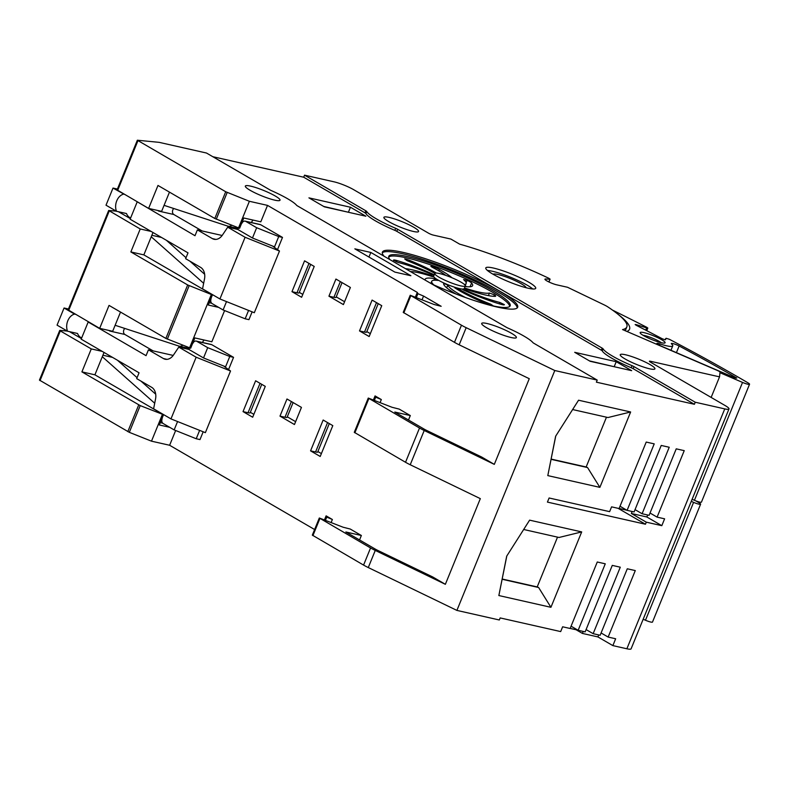 <?xml version="1.0" encoding="UTF-8"?>
<svg xmlns="http://www.w3.org/2000/svg" width="789" height="789" viewBox="0 0 789 789"><rect width="100%" height="100%" fill="white"/><g stroke="black" fill="none" stroke-linecap="round" stroke-linejoin="round"><path stroke-width="1.18" d="M612.54 310.136A567.774 86.77 -157.8 0 1 646.852 327.346L647.808 328.056L647.177 328.046L636.348 324.673L635.155 324.516L636.121 325.236A550.544 84.137 -157.8 0 1 662.178 338.718L664.851 339.743L666.084 338.274L669.378 339.3A566.275 86.543 -157.8 0 1 747.992 382.843A6.371 0.976 -157.8 0 1 749.55 384.233A6.371 0.976 -157.8 0 1 747.755 384.213A6.371 0.976 -157.8 0 1 742.538 382.418L719.962 372.684M692.111 499.299L694.428 500.305A6.371 0.976 22.2 0 0 699.646 502.1A6.371 0.976 22.2 0 0 701.441 502.12L749.55 384.233M666.626 345.809A21.727 3.324 -157.8 0 1 659.989 343.925A5.247 0.799 22.2 0 0 656.902 343.452A5.247 0.799 22.2 0 0 660.837 345.917L735.2 377.99L736.768 378.069A558.79 85.399 22.2 0 0 679.132 345.996A5.247 0.799 22.2 0 0 674.151 343.925A5.247 0.799 22.2 0 0 671.311 343.521A5.247 0.799 22.2 0 0 671.587 343.984A21.727 3.324 -157.8 0 1 672.751 345.888A21.727 3.324 -157.8 0 1 666.626 345.809M661.646 339.714A13.482 2.061 22.2 0 0 643.952 332.633A13.482 2.061 22.2 0 0 640.185 332.938A13.482 2.061 22.2 0 0 648.292 338.037A13.482 2.061 22.2 0 0 661.32 342.722A13.482 2.061 22.2 0 0 664.851 343.008A13.482 2.061 22.2 0 0 661.646 339.714M661.251 342.712A11.233 1.716 22.2 0 0 659.298 341.43A11.233 1.716 22.2 0 0 644.564 335.532A11.233 1.716 22.2 0 0 642.966 335.246M373.473 399.796L375.061 395.92L381.334 399.559L375.692 397.173L375.061 395.92M380.14 402.479L381.334 399.559M251.287 222.518L252.983 220.062M202.112 230.96L173.807 214.509A3.6 2.623 102.7 0 1 173.728 208.493M277.511 249.62L282.501 237.41L260.715 224.747A3.748 2.732 -77.3 0 0 260.133 224.52L245.132 221.127A3.748 2.732 102.7 0 1 245.704 221.354L256.662 227.725L252.47 238.002L237.726 229.431L227.725 227.183L245.093 237.272L219.924 298.962L254.314 312.72L279.484 251.04L245.093 237.272M248.574 310.432L245.162 318.795L248.939 319.653L252.125 311.842M204.647 274.256L189.893 261.159M186.026 257.727L166.38 240.29M224.599 310.57L211.856 341.775L194.853 337.929L190.662 348.215L165.858 338.422L109.04 305.402L99.67 328.362L68.12 309.85L108.675 210.476L116.259 211.156M202.339 342.456L204.035 340.01M153.165 350.908L124.859 334.457A3.6 2.623 102.7 0 1 124.78 328.431M228.563 369.568L233.554 357.348L211.768 344.685A3.748 2.732 -77.3 0 0 211.196 344.458L196.185 341.075A3.748 2.732 102.7 0 1 196.757 341.292L207.714 347.663L203.523 357.94L188.778 349.379L178.778 347.121L196.145 357.22L230.536 370.978L205.367 432.658L170.976 418.9L196.145 357.22M177.564 421.533L174.152 429.906L196.214 438.743L199.992 439.591L203.177 431.79M155.709 394.194L140.945 381.097M137.079 377.665L117.433 360.228M175.651 430.508L169.625 445.262L314.614 529.527M324.526 519.734L326.113 515.858L332.386 519.497L326.745 517.111L326.113 515.858M331.193 522.417L332.386 519.497M445.361 584.314L375.268 550.426A17.979 2.752 -157.8 0 1 370.564 547.951L319.318 517.998L343.126 527.23L350.267 529.044L361.362 535.494L345.858 531.993L375.061 548.966A11.233 1.716 22.2 0 0 378 550.515L432.727 576.966L445.361 584.314L480.323 498.638L410.231 464.751A17.979 2.752 22.2 0 1 405.526 462.275L419.511 428.013L368.266 398.06L392.074 407.292L399.214 409.106L410.31 415.556L394.806 412.055L424.009 429.029A11.233 1.716 22.2 0 0 426.948 430.577L481.675 457.028L494.308 464.376L529.271 378.7L459.178 344.813A17.979 2.752 22.2 0 1 454.474 342.337L461.466 325.206A17.979 2.752 -157.8 0 0 466.171 327.682L459.178 344.813M359.547 539.952L361.362 535.494M408.495 420.004L410.31 415.556M422.095 299.672L423.565 296.072L441.169 306.3L434.029 304.485L410.221 295.254L461.466 325.206M169.467 192.131L161.617 211.353L148.608 208.414L157.987 185.454L214.805 218.484L239.609 228.277L243.801 217.991L260.804 221.827L267.52 205.387L417.292 292.423L415.428 296.989M335.927 279.05L328.934 296.191L343.402 304.593L350.395 287.462L335.927 279.05M304.564 260.834L291.979 291.674L301.625 297.275L314.219 266.435L304.564 260.834M372.102 300.076L381.748 305.678L369.163 336.528L359.508 330.916L372.102 300.076M286.979 398.987L279.987 416.128L294.455 424.531L301.447 407.4L286.979 398.987M255.626 380.771L243.032 411.611L252.687 417.223L265.272 386.373L255.626 380.771M323.155 420.014L332.8 425.626L320.216 456.466L310.57 450.854L323.155 420.014M130.372 218.632L118.518 211.748M218.632 307.375L208.276 305.037L212.478 294.751L143.854 254.877L152.987 232.499M143.854 254.877L130.856 251.938L140.225 228.978L108.675 210.476M151.192 231.453L140.225 228.978M299.287 292.364L302.798 294.405M432.313 284.267A73.032 11.164 22.2 0 0 497.07 307.02A73.032 11.164 22.2 0 0 517.653 307.286A73.032 11.164 22.2 0 0 478.459 280.056A73.032 11.164 22.2 0 0 403.011 252.362A73.032 11.164 22.2 0 0 382.418 252.095A73.032 11.164 22.2 0 0 384.056 256.218M382.29 252.845A73.032 11.164 -157.8 0 1 402.449 253.733A73.032 11.164 -157.8 0 1 475.846 280.45A73.032 11.164 -157.8 0 1 517.229 307.907M439.424 273.527A16.48 2.515 -157.8 0 1 456.456 279.77A16.48 2.515 -157.8 0 1 465.293 285.914A16.48 2.515 -157.8 0 1 460.648 285.855A16.48 2.515 -157.8 0 1 443.625 279.612A16.48 2.515 -157.8 0 1 434.778 273.467A16.48 2.515 -157.8 0 1 439.424 273.527M487.247 304.515A65.546 10.02 22.2 0 0 491.685 305.59A65.546 10.02 22.2 0 0 510.158 305.826A65.546 10.02 22.2 0 0 474.988 281.387A65.546 10.02 22.2 0 0 407.272 256.533A65.546 10.02 22.2 0 0 388.799 256.297A65.546 10.02 22.2 0 0 389.983 259.67M434.778 273.467L433.664 276.209A16.48 2.515 22.2 0 0 442.511 282.354A16.48 2.515 22.2 0 0 459.533 288.596A16.48 2.515 22.2 0 0 464.179 288.656L465.293 285.914M388.681 257.046A65.546 10.02 -157.8 0 1 406.71 257.904A65.546 10.02 -157.8 0 1 472.364 281.781A65.546 10.02 -157.8 0 1 509.714 306.448M493.431 305.974L490.807 304.219A42.695 6.529 -157.8 0 1 458.113 288.666L454.75 287.768A46.443 7.101 22.2 0 0 487.01 303.992A7.486 1.144 22.2 0 0 491.241 305.491M501.025 304.347A7.486 1.144 22.2 0 0 504.279 304.801A7.486 1.144 22.2 0 0 504.378 304.692A7.486 1.144 22.2 0 0 504.388 304.643L499.861 302.453A42.695 6.529 -157.8 0 1 464.899 289.908L462.295 289.208L463.636 290.115A46.443 7.101 22.2 0 0 501.025 304.347M464.346 288.251L466.901 289.524A46.443 7.101 22.2 0 0 495.137 296.339A7.486 1.144 22.2 0 0 495.67 296.141A7.486 1.144 22.2 0 0 494.989 295.254A7.486 1.144 22.2 0 0 494.417 294.859L489.466 293.044A42.695 6.529 -157.8 0 1 465.589 288.301L464.435 288.034M465.056 286.496A46.443 7.101 22.2 0 0 472.621 285.628A46.443 7.101 22.2 0 0 471.595 283.014A7.486 1.144 22.2 0 0 468.094 280.815A7.486 1.144 22.2 0 0 467.068 280.332L463.577 279.582A42.695 6.529 -157.8 0 1 466.121 283.547A42.695 6.529 -157.8 0 1 464.455 284.513M465.263 286.012A7.486 1.144 -157.8 0 1 465.855 286.299A7.486 1.144 -157.8 0 1 466.634 286.693M451.919 277.738A46.443 7.101 22.2 0 0 439.394 269.473A7.486 1.144 22.2 0 0 433.871 266.988A7.486 1.144 22.2 0 0 432.786 266.603L430.833 266.268L432.096 267.215A42.695 6.529 -157.8 0 1 445.893 275.43M436.416 273.053A46.443 7.101 22.2 0 0 410.822 260.873A7.486 1.144 22.2 0 0 405.408 259.068A7.486 1.144 22.2 0 0 404.668 258.92L407.035 260.646A42.695 6.529 -157.8 0 1 434.838 273.369M434.246 274.779L434.197 274.75A46.443 7.101 22.2 0 0 396.818 260.518A7.486 1.144 22.2 0 0 393.553 260.064A7.486 1.144 22.2 0 0 393.464 260.173A7.486 1.144 22.2 0 0 393.455 260.222L397.981 262.412A42.695 6.529 -157.8 0 1 432.934 274.957L433.999 275.381M410.527 271.603A42.695 6.529 -157.8 0 1 432.254 276.564L433.575 276.771L430.942 275.341A46.443 7.101 22.2 0 0 405.467 268.664M433.92 284.977A42.695 6.529 -157.8 0 1 431.721 281.318A42.695 6.529 -157.8 0 1 437.925 280.42L434.542 278.645A46.443 7.101 22.2 0 0 425.212 279.237A46.443 7.101 22.2 0 0 425.202 280.134M465.599 297.581A42.695 6.529 -157.8 0 1 447.807 285.036L443.645 283.389A46.443 7.101 22.2 0 0 456.141 294.1M368.266 398.06L354.281 432.323L405.526 462.275M494.308 464.376L424.216 430.488A17.979 2.752 -157.8 0 1 419.511 428.013M548.789 281.9L550.111 279.158L548.888 278.31A99.621 15.228 -157.8 0 0 459.652 244.156L450.884 239.067L433.378 235.112A3.748 0.572 22.2 0 1 428.466 233.149L353.699 189.695A14.981 2.288 -157.8 0 0 334.053 181.825L304.534 175.168L365.8 210.771A3.748 0.572 22.2 0 1 366.747 211.501L365.909 213.553A37.448 5.72 22.2 0 0 394.845 230.368A3.748 0.572 -157.8 0 1 396.798 231.325L601.317 350.188A3.748 0.572 -157.8 0 1 602.263 350.918A37.448 5.72 22.2 0 0 631.2 367.733A3.748 0.572 -157.8 0 1 633.153 368.69L694.409 404.293L695.247 402.232L633.991 366.629A3.748 0.572 22.2 0 0 632.038 365.682A37.448 5.72 -157.8 0 1 603.102 348.856A3.748 0.572 22.2 0 0 602.155 348.127L397.636 229.274A3.748 0.572 22.2 0 0 395.683 228.317A37.448 5.72 -157.8 0 1 366.747 211.501M618.083 508.313L645.461 524.231L646.299 522.17L631.348 513.481L632.157 511.499M631.348 513.481L646.852 516.982L647.67 515M619.118 508.481L626.88 510.227M319.318 517.998L312.326 535.129L363.571 565.082A17.979 2.752 22.2 0 0 368.276 567.557L456.9 610.41L499.319 619.986L500.167 617.925L560.683 631.585L562.636 626.791L570.141 628.488L597.273 562.005L605.271 563.81L578.15 630.293L585.152 631.871L612.274 565.388L620.282 567.202L593.15 633.675L600.153 635.263L627.285 568.78L635.283 570.585L608.151 637.068L615.657 638.765L612.866 645.609L626.87 648.775A14.981 2.288 22.2 0 0 631.092 648.834L728.987 408.949A14.981 2.288 -157.8 0 0 725.121 405.546L650.353 362.092A3.748 0.572 22.2 0 1 649.386 361.244A3.748 0.572 22.2 0 1 650.442 361.263L650.146 361.973M645.461 524.231L547.428 502.1L549.105 497.987L609.631 511.647L611.583 506.854L619.089 508.54L646.221 442.067L654.219 443.872L627.097 510.355L634.1 511.933L661.221 445.45L669.23 447.255L642.098 513.738L649.1 515.316L676.232 448.842L684.231 450.647L657.099 517.13L664.604 518.817L661.813 525.671L646.852 516.982M589.452 360.889L614.956 366.895M616.229 361.697L631.664 370.662L590.142 361.293L574.708 352.318L616.229 361.697L614.266 366.49M323.677 206.432L349.182 212.438M350.444 207.231L365.879 216.206L324.368 206.836L308.933 197.861L350.444 207.231L348.491 212.034M728.987 408.949A14.981 2.288 -157.8 0 1 724.756 408.899L695.247 402.232M212.823 156.705L303.696 177.219L364.962 212.823A3.748 0.572 -157.8 0 1 365.909 213.553M303.696 177.219L304.534 175.168M549.884 279.217L545.692 279A7.486 1.144 22.2 0 0 544.943 279.188A7.486 1.144 22.2 0 0 548.966 281.989A7.486 1.144 22.2 0 0 556.709 284.829L567.528 287.265L603.92 304.761A10.484 1.598 -157.8 0 1 607.855 306.921A122.098 18.66 -157.8 0 1 626.841 326.912A122.098 18.66 -157.8 0 1 622.551 329.575L717.211 370.406A3.748 0.572 -157.8 0 1 720.022 372.142L719.538 376.856L650.442 361.263M711.145 397.429L719.538 376.856M370.84 252.45L410.872 275.716L394.875 272.106L354.833 248.841L370.84 252.45L368.966 257.046M238.475 228.021L249.383 201.284L225.713 191.747L137.345 140.225L159.141 142.345L206.501 153.036L269.907 189.883A3.748 0.572 22.2 0 0 271.524 190.691A37.448 5.72 -157.8 0 1 296.575 205.248A3.748 0.572 22.2 0 0 297.463 205.899L506.262 327.238A3.748 0.572 22.2 0 0 507.879 328.056A37.448 5.72 -157.8 0 1 532.93 342.613A3.748 0.572 22.2 0 0 533.818 343.254L597.214 380.101L596.376 382.162L694.409 404.293M410.221 295.254L403.228 312.385L454.474 342.337M165.858 338.422L187.674 284.957L211.344 294.494L189.528 347.959M187.674 284.957L130.856 251.938M416.414 297.384L417.923 293.686L417.292 292.423M423.565 296.072L417.923 293.686M456.9 610.41L554.795 370.524L466.171 327.682M374.459 400.191L375.692 397.173M211.344 294.494L212.478 294.751M572.627 409.55L607.984 417.539L630.638 411.976L578.564 400.22L555.643 436.209L547.803 475.609L555.742 436.051M551.107 459.336L587.568 467.571L599.877 487.365L547.803 475.609M657.099 517.13L650.037 513.018M642.098 513.738L635.037 509.635M627.097 510.355L620.026 506.242M102.245 351.391L91.277 348.916L60.309 330.926L60.023 330.364L67.321 331.094M137.345 140.225L117.068 189.912L148.608 208.414M606.475 417.194L586.148 466.989L587.568 467.571M630.638 411.976L599.877 487.365M586.148 466.989L551.156 459.09M486.971 323.5A18.729 2.86 22.2 0 0 481.694 323.431A18.729 2.86 22.2 0 0 491.744 330.413A18.729 2.86 22.2 0 0 511.094 337.514A18.729 2.86 22.2 0 0 516.371 337.584A18.729 2.86 22.2 0 0 506.321 330.601A18.729 2.86 22.2 0 0 486.971 323.5M267.52 205.387L249.383 201.284M378.227 303.637L366.629 332.07A7.486 1.144 22.2 0 1 364.518 332.051L359.508 330.916M342.051 282.62L336.045 297.345A7.486 1.144 22.2 0 1 333.934 297.315L328.934 296.191M310.698 264.394L299.1 292.827A7.486 1.144 22.2 0 1 296.98 292.798L291.979 291.674M366.816 331.607L370.337 333.648M344.576 301.723L336.232 296.871M554.795 370.524L597.214 380.101M250.616 186.135A18.729 2.86 22.2 0 0 245.34 186.066A18.729 2.86 22.2 0 0 255.389 193.049A18.729 2.86 22.2 0 0 274.74 200.15A18.729 2.86 22.2 0 0 280.016 200.219A18.729 2.86 22.2 0 0 269.966 193.236A18.729 2.86 22.2 0 0 250.616 186.135M493.391 268.033A26.964 4.123 22.2 0 0 485.787 267.935A26.964 4.123 22.2 0 0 500.256 277.984A26.964 4.123 22.2 0 0 528.117 288.212A26.964 4.123 22.2 0 0 535.721 288.31A26.964 4.123 22.2 0 0 521.243 278.261A26.964 4.123 22.2 0 0 493.391 268.033M625.519 354.774A18.729 2.86 22.2 0 0 620.243 354.705A18.729 2.86 22.2 0 0 630.293 361.687A18.729 2.86 22.2 0 0 649.633 368.788A18.729 2.86 22.2 0 0 654.919 368.857A18.729 2.86 22.2 0 0 644.869 361.875A18.729 2.86 22.2 0 0 625.519 354.774M389.164 217.419A18.729 2.86 22.2 0 0 383.888 217.35A18.729 2.86 22.2 0 0 393.938 224.332A18.729 2.86 22.2 0 0 413.278 231.433A18.729 2.86 22.2 0 0 418.564 231.502A18.729 2.86 22.2 0 0 408.515 224.52A18.729 2.86 22.2 0 0 389.164 217.419M661.813 525.671L646.299 522.17M506.696 556.156L498.855 595.547L550.929 607.303L581.69 531.914L529.616 520.158L506.696 556.156M211.679 303.242L209.233 302.69M526.164 287.738A17.979 2.752 22.2 0 0 515.789 280.963A17.979 2.752 22.2 0 0 497.918 274.483A17.979 2.752 22.2 0 0 493.007 274.207M487.454 270.489A26.589 4.063 -157.8 0 1 492.366 271.258A26.589 4.063 -157.8 0 1 532.743 288.971M666.084 338.274L665.482 339.753M626.89 331.449A125.461 19.173 22.2 0 0 629.543 329.22A125.461 19.173 22.2 0 0 618.389 314.584M157.652 210.456L158.796 211.127A3.6 2.623 -77.3 0 1 158.175 210.574M227.725 227.183L222.459 235.033A11.233 8.186 -77.3 0 1 214.075 239.274A11.233 8.186 -77.3 0 1 212.359 238.603L197.378 229.895L195.001 235.724L138.085 202.3M219.924 298.962L202.546 288.863L204.489 279.069A11.233 8.186 -77.3 0 0 200.613 267.382L185.632 258.684L188.009 252.855L130.126 219.214L137.118 202.083M252.47 238.002L274.533 246.839L273.211 246.533L279.484 251.04M274.533 246.839L278.724 236.552L256.662 227.725M278.724 236.552L282.501 237.41M241.326 224.056L242.341 222.547A3.748 2.732 102.7 0 1 245.132 221.127M237.726 229.431L238.653 228.06M226.512 301.595L223.1 309.969L212.142 303.597A3.748 2.732 102.7 0 1 210.85 299.702L211.225 297.828M223.1 309.969L245.162 318.795M151.241 236.779L203.651 283.3M114.839 210.338L114.573 210.988M130.708 217.794L129.79 217.586A11.233 8.186 -77.3 0 1 126.487 213.543L116.486 211.284L106.012 205.199L113.005 188.068L117.413 189.064M113.005 188.068L124.435 194.37M123.478 194.153A11.233 8.186 -77.3 0 0 116.486 211.284M129.554 218.158L129.79 217.586M231.641 225.299A6.746 4.912 102.7 0 1 228.12 226.216A6.746 4.912 102.7 0 1 227.794 226.127L164.073 205.347M197.378 229.895L222.143 235.487M162.731 423.18L160.285 422.628M102.294 356.717L154.703 403.238M80.606 338.096L80.843 337.524A11.233 8.186 -77.3 0 1 77.539 333.481L67.538 331.222L57.064 325.137L64.057 308.006L74.531 314.091A11.233 8.186 -77.3 0 0 67.538 331.222M65.891 330.275L65.625 330.926M108.704 330.404L109.849 331.064A3.6 2.623 -77.3 0 1 109.227 330.512M182.693 345.237A6.746 4.912 102.7 0 1 179.172 346.154A6.746 4.912 102.7 0 1 178.847 346.065L115.125 325.285M170.976 418.9L153.599 408.801L155.541 399.007A11.233 8.186 -77.3 0 0 151.666 387.32L136.684 378.621L139.061 372.793L81.178 339.162L88.171 322.02L146.054 355.661L148.44 349.833L173.195 355.425M148.44 349.833L163.412 358.541A11.233 8.186 -77.3 0 0 165.128 359.222A11.233 8.186 -77.3 0 0 173.511 354.981L178.778 347.121M192.378 343.994L193.394 342.485A3.748 2.732 102.7 0 1 196.185 341.075M81.76 337.731L80.843 337.524M88.171 322.02L89.137 322.237M74.531 314.091L75.488 314.308M64.057 308.006L68.465 309.002M174.152 429.906L163.195 423.545A3.748 2.732 102.7 0 1 161.903 419.649L162.278 417.766M203.523 357.94L225.585 366.777L224.263 366.481L230.536 370.978M199.637 430.37L196.214 438.743M225.585 366.777L229.777 356.49L233.554 357.348M188.778 349.379L189.705 347.998M229.777 356.49L207.714 347.663M695.73 500.837A566.275 86.543 -157.8 0 1 699.044 502.78A6.371 0.976 -157.8 0 1 700.602 504.181A6.371 0.976 -157.8 0 1 698.807 504.151A6.371 0.976 -157.8 0 1 693.59 502.356L691.272 501.36M643.163 619.247L645.481 620.243A6.371 0.976 22.2 0 0 650.698 622.038A6.371 0.976 22.2 0 0 652.493 622.057L700.602 504.181M169.684 427.313L159.339 424.975L163.53 414.698L94.907 374.814L81.908 371.875L140.215 405.605L129.307 432.333L151.488 441.169L169.625 445.262M557.527 537.131L537.201 586.927L502.208 579.027M317.868 451.545L321.389 453.596M295.628 421.661L287.285 416.819M578.15 630.293L571.078 626.19M593.15 633.675L586.089 629.573M608.151 637.068L601.09 632.965M279.987 416.128L284.987 417.253A7.486 1.144 22.2 0 0 287.097 417.282L293.104 402.558M250.34 412.302L253.851 414.343M243.032 411.611L248.042 412.746A7.486 1.144 22.2 0 0 250.152 412.765L261.751 384.332M163.53 414.698L140.215 405.605M120.52 312.069L112.669 331.291L99.67 328.362M81.425 338.57L69.57 331.686M310.57 450.854L315.57 451.989A7.486 1.144 22.2 0 0 317.681 452.018L329.279 423.585M498.855 595.547L506.804 555.998M537.201 586.927L538.621 587.509L550.929 607.303M502.159 579.274L538.621 587.509M523.679 529.488L559.036 537.477L581.69 531.914M612.866 645.609L597.904 636.92L598.723 634.938M576.088 629.75L582.4 633.419L597.904 636.92M162.396 414.442L151.488 441.169M59.727 330.413L39.45 380.101L129.307 432.333M325.512 520.138L326.745 517.111M91.277 348.916L81.908 371.875M570.171 628.419L577.933 630.164M582.4 633.419L583.219 631.437M94.907 374.814L104.04 352.436M645.698 330.137L646.615 327.899M694.428 500.305L742.538 382.418M659.436 345.276L659.989 343.925M490.807 304.219L490.393 305.235M458.113 288.666L457.709 289.642M499.861 302.453L499.299 303.834M464.899 289.908L464.632 290.569M489.466 293.044L488.421 295.609M465.589 288.301L465.352 288.873M494.417 294.859L493.825 296.309M471.595 283.014L470.057 286.772M467.068 280.332L466.121 282.669M439.394 269.473L438.822 270.864M432.786 266.603L432.461 267.402M410.822 260.873L410.379 261.968M396.818 260.518L396.275 261.84M434.197 274.75L433.95 275.361M430.942 275.341L430.656 276.051M434.542 278.645L433.881 280.282M447.807 285.036L446.682 287.788M368.848 398.573L354.863 432.836M424.216 430.488L410.231 464.751M626.87 648.775L724.756 408.899M633.991 366.629L633.153 368.69M632.038 365.682L631.2 367.733M603.102 348.856L602.263 350.918M601.317 350.188L602.155 348.127M397.636 229.274L396.798 231.325M395.683 228.317L394.845 230.368M364.962 212.823L365.8 210.771M410.803 295.767L403.81 312.898M189.153 285.667L167.337 339.122M109.257 210.979L68.702 310.363M375.268 550.426L368.276 567.557M137.927 140.728L117.65 190.425M214.805 218.484L225.713 191.747M227.193 192.457L216.285 219.184M364.518 332.051L376.511 302.641M333.934 297.315L340.335 281.614M296.98 292.798L308.982 263.398M545.692 279L545.347 279.848M636.348 324.673L636.121 325.236M676.42 352.644L679.132 345.996M173.807 214.509L158.796 211.127M260.715 224.747L245.704 221.354M212.359 238.603L215.93 239.402M161.538 237.469L151.853 235.28M163.412 358.541L166.982 359.34M211.768 344.685L196.757 341.292M124.859 334.457L109.849 331.064M112.59 357.407L102.905 355.228M645.481 620.243L693.59 502.356M284.987 417.253L291.388 401.562M248.042 412.746L260.035 383.336M315.57 451.989L327.563 422.579M60.309 330.926L40.032 380.614M127.818 431.632L138.726 404.905M363.571 565.082L370.564 547.951M319.9 518.511L312.908 535.642M465.293 285.569L466.121 283.547M430.863 283.419L431.721 281.318M550.111 279.158L548.957 281.979M625.273 330.749L626.841 326.912M670.956 350.286L672.751 345.888M646.743 330.68L647.808 328.056M238.337 228.524L228.12 226.216M189.39 348.462L179.172 346.154"/></g></svg>
